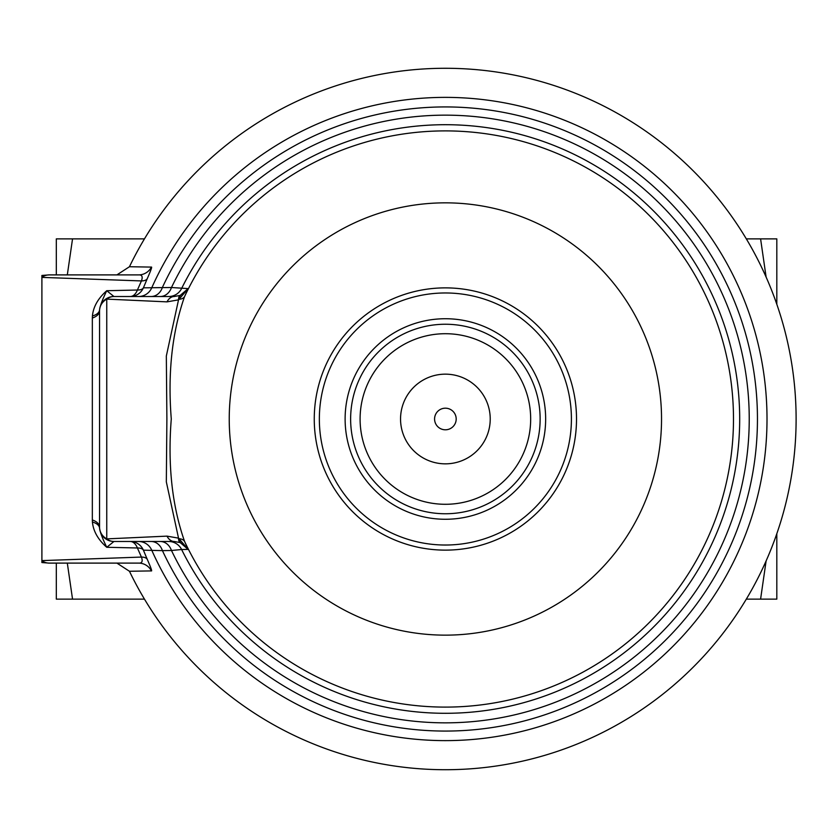 <?xml version="1.0" encoding="UTF-8"?>
<svg xmlns="http://www.w3.org/2000/svg" width="838" height="838" viewBox="0 0 838 838"><rect width="100%" height="100%" fill="white"/><g stroke="black" fill="none" stroke-linecap="round" stroke-linejoin="round"><path stroke-width="1.26" d="M147.247 559.313A14.414 6.62 -23.7 0 0 141.433 557.071L41.9 560.612L41.9 562.141L45.336 562.466A14.414 12.821 90 0 0 49.107 563.105L138.637 563.105A14.414 14.382 -90 0 1 151.427 570.908C152.212 571.275 150.819 567.41 147.247 559.313L143.403 550.168L162.425 550.629A14.414 12.151 90 0 0 151.112 541.484M49.107 563.105L41.9 562.539M41.9 276.833L41.9 275.618L45.336 275.534A14.414 12.821 90 0 0 41.9 277.388L141.433 280.929L137.411 290.021A14.414 6.233 -158 0 0 143.403 287.832L147.247 278.687C150.819 270.59 152.212 266.725 151.427 267.092L129.45 266.735L116.901 274.895M41.9 275.618L41.9 560.612A14.414 12.821 90 0 0 45.336 562.466M151.427 267.092A14.414 14.382 -90 0 1 138.637 274.895L49.107 274.895A14.414 12.821 90 0 0 45.336 275.534M49.107 274.895L41.9 275.461M455.788 421.912A10.81 10.81 0 0 1 437.656 426.552A10.81 10.81 0 0 1 442.705 408.525A10.81 10.81 0 0 1 455.788 421.912M409.992 545.266A131.137 131.137 0 0 0 572.427 386.517A131.137 131.137 0 0 0 353.73 325.217A131.137 131.137 0 0 0 409.992 545.266A131.137 131.137 0 0 1 369.129 312.323A131.137 131.137 0 0 1 574.543 396.343A131.137 131.137 0 0 1 409.992 545.266M92.421 522.043A14.414 7.909 -4.4 0 1 99.586 528.181C100.036 532.067 102.414 538.425 106.751 547.277L113.947 541.484L174.199 541.484L180.201 542.595A14.414 5.122 -67.9 0 1 178.525 538.143L166.333 481.892L166.888 418.948L166.333 356.003L178.525 299.857L188.131 288.607L171.465 287.507L143.403 287.832A14.414 14.382 -90 0 1 130.204 296.516A14.414 8.621 -90 0 0 137.411 290.021L106.751 290.723L113.947 296.516A14.414 12.58 90 0 0 106.751 299.114L166.992 301.869L178.525 299.857A14.414 5.122 -112.1 0 1 180.201 295.405L174.199 296.516L113.947 296.516A14.414 14.414 0 0 0 99.544 310.919L99.544 527.081A14.414 14.414 0 0 0 113.947 541.484A14.414 12.58 -90 0 1 106.751 538.886A14.414 13.638 180 0 1 99.544 527.081A14.414 8.202 180 0 0 92.337 519.969L92.421 522.043C93.322 531.261 98.088 539.672 106.751 547.277L137.411 547.979L141.433 557.071C142.984 561.292 142.051 563.304 138.637 563.105M116.901 563.105L129.45 571.265A350.713 350.713 0 0 0 664.084 693.183A350.713 350.713 0 0 0 664.084 144.817A350.713 350.713 0 0 0 129.45 266.735M129.45 571.265L151.427 570.908M174.199 541.484A14.414 9.26 -90 0 1 166.992 536.131L106.751 538.886L106.751 299.114A14.414 13.638 -0 0 0 99.544 310.919A14.414 8.202 -0 0 1 92.337 318.031L92.337 519.969M180.201 542.595L188.131 549.393L178.525 538.143L166.992 536.131M180.893 542.888A14.414 5.342 114.9 0 1 179.322 538.708A14.414 7.448 156.7 0 1 184.58 541.421C172.073 505.796 167.642 464.975 171.277 418.948C167.642 372.941 172.083 332.152 184.58 296.579L188.131 288.607L180.201 295.405M180.893 295.112A14.414 5.342 65.1 0 0 179.322 299.292A14.414 7.448 -156.7 0 0 184.58 296.579A288.104 288.104 0 0 1 624.268 193.159A288.104 288.104 0 0 1 624.268 644.841A288.104 288.104 0 0 1 184.58 541.421L188.131 549.393L181.616 549.519A14.414 14.382 90 0 0 168.721 541.484M174.199 296.516A14.414 9.26 90 0 0 166.992 301.869M130.204 541.484A14.414 14.382 -90 0 1 143.403 550.168A14.414 6.233 -22 0 0 137.411 547.979A14.414 8.621 -90 0 0 130.204 541.484M151.112 296.516A14.414 12.151 -90 0 0 162.425 287.371A312.082 312.082 0 0 1 638.87 174.147A312.082 312.082 0 0 1 638.87 663.853A312.082 312.082 0 0 1 162.425 550.629L171.465 550.493A14.414 12.13 90 0 0 160.215 541.484M160.215 296.516A14.414 12.13 -90 0 0 171.465 287.507A303.848 303.848 0 0 1 634.733 181.364A303.848 303.848 0 0 1 634.733 656.636A303.848 303.848 0 0 1 171.465 550.493L181.616 549.519A294.295 294.295 0 0 0 629.694 648.434A294.295 294.295 0 0 0 629.694 189.566A294.295 294.295 0 0 0 181.616 288.481A14.414 14.382 -90 0 1 168.721 296.516M147.247 278.687A14.414 6.62 23.7 0 1 141.433 280.929C142.984 276.708 142.051 274.696 138.637 274.895M92.421 315.957A14.414 7.909 -175.6 0 0 99.586 309.819C100.036 305.933 102.425 299.575 106.751 290.723C98.088 298.328 93.322 306.739 92.421 315.957L92.337 318.031M776.816 533.691L776.816 599.128L760.59 599.128L766.121 560.884M766.121 277.116L760.59 238.872L776.816 238.872L776.816 304.309M56.314 274.895L56.314 238.872L144.461 238.872M746.312 238.872L760.59 238.872M72.539 238.872L67.312 274.895M67.312 563.105L72.539 599.128L56.314 599.128L56.314 563.105M760.59 599.128L746.312 599.128M144.461 599.128L72.539 599.128M402.209 406.901A44.843 44.843 0 0 1 457.485 375.822A44.843 44.843 0 0 1 488.564 431.099A44.843 44.843 0 0 1 433.277 462.178A44.843 44.843 0 0 1 402.209 406.901M422.362 501.124A85.287 85.287 0 0 0 527.511 442.014A85.287 85.287 0 0 0 468.4 336.876A85.287 85.287 0 0 0 363.263 395.986A85.287 85.287 0 0 0 422.362 501.124M419.807 510.237A94.757 94.757 0 0 1 379.153 351.237A94.757 94.757 0 0 1 537.189 395.526A94.757 94.757 0 0 1 419.807 510.237M411.374 540.353A126.025 126.025 0 0 1 357.302 328.863A126.025 126.025 0 0 1 567.483 387.785A126.025 126.025 0 0 1 411.374 540.353M418.319 515.548A100.277 100.277 0 0 0 542.532 394.164A100.277 100.277 0 0 0 375.298 347.288A100.277 100.277 0 0 0 418.319 515.548M229.235 419A216.152 216.152 0 0 0 602.857 567.064A216.152 216.152 0 0 0 525.017 218.048A216.152 216.152 0 0 0 229.235 419M138.511 541.484A14.414 14.382 90 0 1 151.657 550.032A321.635 321.635 0 0 0 643.458 672.401A321.635 321.635 0 0 0 643.458 165.599A321.635 321.635 0 0 0 151.657 287.968A14.414 14.382 -90 0 1 138.511 296.516"/></g></svg>
